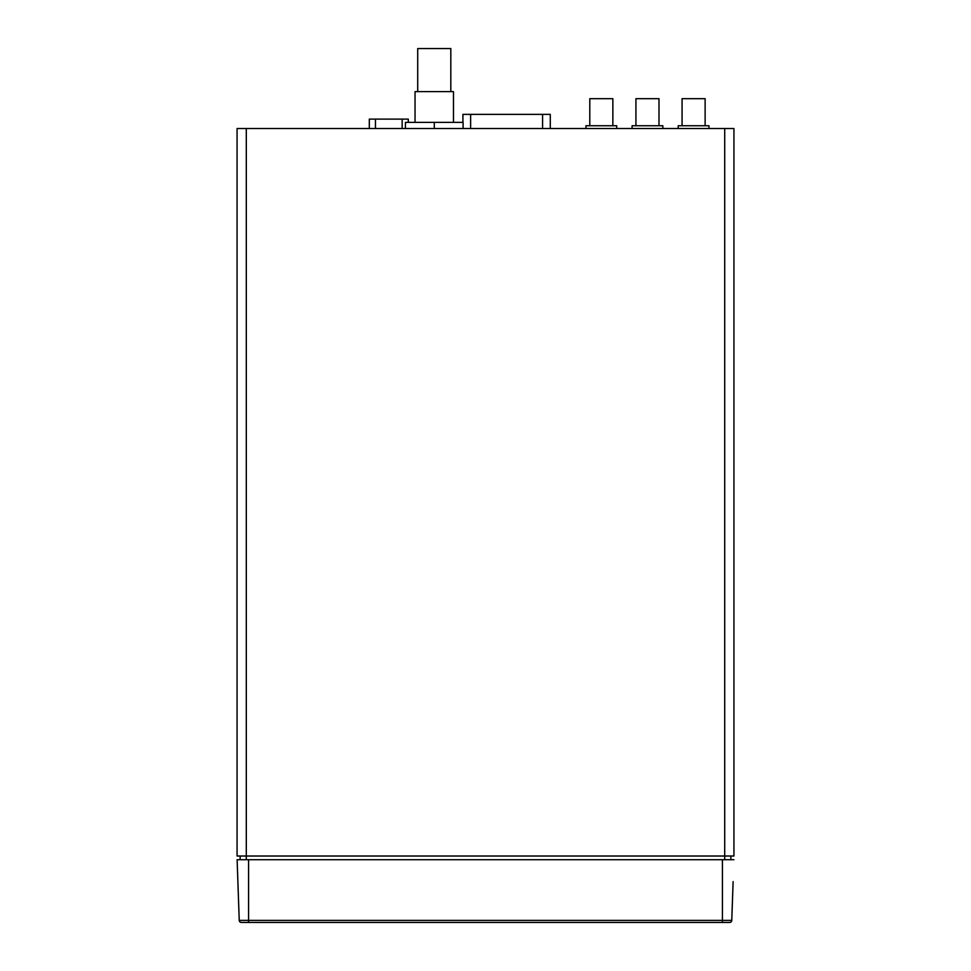 <?xml version="1.0" encoding="UTF-8"?>
<svg xmlns="http://www.w3.org/2000/svg" width="971" height="971" viewBox="0 0 971 971"><rect width="100%" height="100%" fill="white"/><g stroke="black" fill="none" stroke-linecap="round" stroke-linejoin="round"><path stroke-width="1.46" d="M730.86 856.021L730.86 859.711L730.86 856.021M240.14 856.021L240.14 859.711L240.14 856.021M246.294 859.711L246.294 856.021L733.93 856.021L733.93 128.512L237.07 128.512L237.07 856.021L246.294 856.021L246.294 128.512M733.882 859.711L237.118 859.711L239.23 920.374A2.148 2.148 0 0 0 241.391 922.45L729.609 922.45A2.148 2.148 0 0 0 731.77 920.374L733.117 881.607M244.68 922.45L248.576 922.45L248.576 920.374L239.23 920.374A2.148 2.148 -90 0 0 241.391 922.45A2.148 2.148 -90 0 1 239.23 920.374L237.118 859.711M248.576 859.711L248.576 920.374L731.77 920.374L732.632 895.675M462.924 122.37L462.924 114.372L550.278 114.372L550.278 128.512M408.305 122.37L408.305 119.105L375.449 119.105L375.449 128.512M369.393 119.105L375.449 119.105M678.219 128.512L678.219 125.745L708.976 125.745L708.976 128.512M682.067 125.745L682.067 98.678L705.128 98.678L705.128 125.745M632.085 128.512L632.085 125.745L662.841 125.745L662.841 128.512M635.932 125.745L635.932 98.678L658.993 98.678L658.993 125.745M585.95 128.512L585.95 125.745L616.706 125.745L616.706 128.512M589.798 125.745L589.798 98.678L612.859 98.678L612.859 125.745M463.094 128.512L463.094 122.37L434.304 122.37L434.304 128.512M405.429 128.512L405.429 122.37L434.304 122.37M415.042 122.37L415.042 91.614L453.481 91.614L453.481 122.37M417.712 91.614L417.712 48.55L450.811 48.55L450.811 91.614M724.706 859.711L724.706 128.512M729.609 922.45L722.424 922.45L722.424 859.711M542.583 128.512L542.583 114.372M470.619 128.512L470.619 114.372M402.152 119.105L402.152 128.512M248.576 922.45L241.391 922.45M369.308 128.512L369.308 119.105"/></g></svg>

